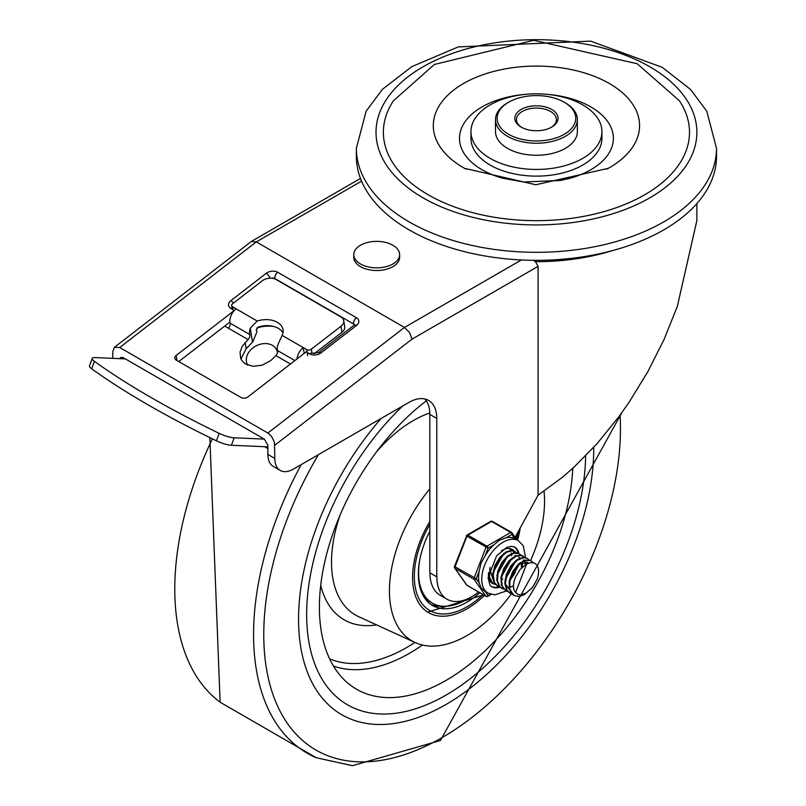 <?xml version="1.0" encoding="UTF-8"?>
<svg xmlns="http://www.w3.org/2000/svg" width="806" height="806" viewBox="0 0 806 806"><rect width="100%" height="100%" fill="white"/><g stroke="black" fill="none" stroke-linecap="round" stroke-linejoin="round"><path stroke-width="1.21" d="M356.363 156.364A180.081 103.964 0 0 0 536.443 260.328A180.081 103.964 0 0 0 716.514 156.364L716.514 148.344A180.081 103.964 180 0 1 605.346 244.399A180.081 103.964 180 0 1 409.105 221.862A180.081 103.964 180 0 1 356.363 148.344L356.363 156.364M601.921 131.64L601.921 138.32A65.477 37.801 180 0 1 561.5 173.25A65.477 37.801 180 0 1 490.139 165.059A65.477 37.801 180 0 1 470.956 138.32L470.956 131.64A65.477 37.801 180 0 1 536.443 93.828A65.477 37.801 180 0 1 601.921 131.64A65.477 37.801 180 0 1 561.5 166.57A65.477 37.801 180 0 1 490.139 158.369A65.477 37.801 180 0 1 470.956 131.64M465.878 169.048A103.138 59.543 180 0 1 464.588 168.343A103.138 59.543 180 0 1 463.51 167.729A103.138 59.543 180 0 1 463.873 83.31A103.138 59.543 180 0 1 610.071 83.935A103.138 59.543 180 0 1 608.288 168.343A103.138 59.543 180 0 1 606.958 169.069M546.488 94.282A76.943 44.421 180 0 1 612.379 131.166A76.943 44.421 180 0 1 570.205 178.237L560.472 180.473L523.547 181.995L502.672 178.237A76.943 44.421 180 0 1 482.028 169.734A76.943 44.421 180 0 1 463.581 124.043A76.943 44.421 180 0 1 526.399 94.282M577.368 119.61L577.368 131.64A40.925 23.626 180 0 1 552.1 153.472A40.925 23.626 180 0 1 507.498 148.344A40.925 23.626 180 0 1 495.509 131.64L495.509 119.61A40.925 23.626 0 0 0 507.498 136.315A40.925 23.626 0 0 0 552.1 141.443A40.925 23.626 0 0 0 577.368 119.61A40.925 23.626 0 0 0 565.379 102.896L564.22 102.231A39.293 22.679 180 0 1 564.22 134.31A39.293 22.679 180 0 1 508.657 134.31A39.293 22.679 180 0 1 508.657 102.231A39.293 22.679 180 0 1 564.22 102.231L565.379 102.896M508.657 102.231L507.498 102.896A40.925 23.626 0 0 0 495.509 119.61M521.764 127.429A19.969 11.526 180 0 1 516.465 119.61A19.969 11.526 180 0 1 528.796 108.951A19.969 11.526 180 0 1 550.558 111.45A19.969 11.526 180 0 1 556.412 119.61A19.969 11.526 180 0 1 551.113 127.429M551.717 109.445A21.611 12.473 0 0 0 521.16 109.445A21.611 12.473 0 0 0 521.16 127.096A21.611 12.473 0 0 0 551.717 127.096A21.611 12.473 0 0 0 551.717 109.445M428.208 194.79A153.069 88.368 180 0 1 393.469 100.75L434.394 64.46L533.673 40.3L637.163 63.724L679.408 100.75A153.069 88.368 180 0 1 619.713 206.457A153.069 88.368 180 0 1 428.208 194.79M224.703 326.057L228.39 328.193A4.101 2.368 -60 0 0 230.123 323.176A10.629 6.136 120 0 1 236.118 308.839L232.642 306.834A3.274 2.176 170.9 0 1 231.695 305.595A3.274 2.176 170.9 0 1 232.612 303.731L262.282 280.8A9.823 6.539 170.9 0 1 276.075 279.511L340.898 316.939A9.823 6.539 170.9 0 1 343.749 320.677A9.823 6.539 170.9 0 1 340.998 326.239L341.966 332.274A9.823 6.539 -9.1 0 0 344.716 326.702L343.749 320.677M92.227 358.418L89.486 365.884A13.098 3.073 20.2 0 0 91.672 368.795A374.891 88.025 20.2 0 0 216.421 440.811A13.098 3.073 20.2 0 0 231.423 445.255L234.173 437.789A13.098 3.073 -159.8 0 1 219.161 433.346A374.891 88.025 -159.8 0 1 94.413 361.33A13.098 3.073 -159.8 0 1 92.227 358.418A13.098 3.073 -159.8 0 1 95.259 357.582L125.383 358.912M311.942 353.028L311.328 349.179A3.274 2.176 170.9 0 1 306.723 349.613L307.69 355.637M282.987 332.878A19.646 13.077 -9.1 0 0 258.182 327.055L256.167 330.117L256.963 331.76L252.842 341.815L246.162 348.706L240.954 358.992M236.118 308.839L257.215 321.03L250.283 328.163L252.52 342.147M257.215 321.03A19.646 13.077 170.9 0 1 283.037 329.785A19.646 13.077 170.9 0 1 282.15 335.417L306.723 349.613M228.39 328.193L248.067 339.558L242.304 346.207L240.047 352.141L240.672 358.338L241.77 360.453L245.286 363.849L253.074 366.317L262.222 365.168L270.655 360.675L275.854 355.597A4.101 2.368 -60 0 0 277.586 350.58A10.629 6.136 120 0 1 278.06 344.202L282.15 335.417M248.067 339.558A4.101 2.368 120 0 0 249.81 334.54A10.629 6.136 -60 0 1 250.283 328.163M297.031 358.932A10.629 6.136 -60 0 1 303.257 347.608L304.184 353.401M341.966 332.274L314.259 353.693M267.884 446.856L231.423 445.255M234.173 437.789L264.287 439.109M311.328 349.179L340.998 326.239M247.21 364.886A17.601 13.47 152.8 0 1 247.18 364.09M276.257 349.149A17.601 13.47 152.8 0 1 277.486 350.147M247.734 365.108A16.352 12.513 152.8 0 1 247.351 364.433A16.352 12.513 152.8 0 1 256.187 345.845A16.352 12.513 152.8 0 1 276.448 349.502A16.352 12.513 152.8 0 1 277.455 352.867M399.615 254.605L399.615 257.285A22.921 13.228 180 0 1 385.459 269.506A22.921 13.228 180 0 1 360.484 266.635A22.921 13.228 180 0 1 353.774 257.285L353.774 254.605A22.921 13.228 180 0 1 376.694 241.377A22.921 13.228 180 0 1 399.615 254.605A22.921 13.228 180 0 1 385.459 266.836A22.921 13.228 180 0 1 360.484 263.965A22.921 13.228 180 0 1 353.774 254.605M112.769 358.358L112.769 351.628L114.462 347.285L119.711 347.507L267.884 433.054L271.572 436.429L274.433 442.282L274.826 458.453L267.884 454.433L267.884 445.255L264.408 439.179L123.187 357.642L120.557 357.532L119.842 358.67M256.64 328.072A25.167 16.755 170.9 0 1 274.08 326.571M178.771 361.572L229.911 322.037M429.941 572.865A49.116 28.351 120 0 0 440.116 595.221L447.058 599.231A49.116 28.351 120 0 0 478.542 591.987M424.853 398.96A39.293 22.689 120 0 1 429.83 414.405L429.83 572.804L436.771 576.814L436.771 418.415A39.293 22.689 120 0 0 428.631 400.431A39.293 22.689 120 0 0 408.985 402.375L293.344 469.142A26.195 15.123 120 0 1 280.246 470.442A26.195 15.123 120 0 1 274.826 458.453M267.884 454.433A26.195 15.123 120 0 0 273.305 466.432L280.246 470.442M533.501 260.318L535.466 261.688L538.076 266.363L538.076 495.176L562.306 477.384L574.225 466.956L597.357 443.32L619.089 416.45L629.274 401.982L647.984 371.435L664.124 339.306L677.342 306.33L696.868 220.532L696.868 203.586M538.076 495.176L515.145 537.31M114.462 347.285L251.26 241.528L256.308 241.911L404.471 327.458L267.884 433.054M306.149 351.879L247.946 396.884A4.907 3.274 -9.1 0 1 241.044 397.519L176.222 360.101A4.907 3.274 -9.1 0 1 174.791 358.227A4.907 3.274 -9.1 0 1 176.171 355.446L234.355 310.461M274.826 445.194L412.007 339.145L409.559 332.546L404.471 327.458L521.371 259.965M271.824 278.231A3.274 2.176 170.9 0 1 274.856 278.533L353.572 323.982A3.274 2.176 170.9 0 1 354.418 324.878M447.058 599.231A49.116 28.351 120 0 1 436.882 576.743L436.771 576.814M446.151 695.034A197.269 113.888 120 0 0 585.619 455.894A197.269 113.888 120 0 1 446.151 695.034A197.269 113.888 120 0 1 347.517 704.807A197.269 113.888 120 0 0 446.151 695.034M402.678 406.023A197.269 113.888 120 0 0 347.517 704.807L347.517 704.807A197.269 113.888 120 0 1 402.678 406.023M381.218 418.405A208.724 120.507 120 0 0 302.371 655.459A208.724 120.507 120 0 0 446.151 704.394A208.724 120.507 120 0 0 593.73 447.33M429.83 521.563A76.943 44.421 120 0 0 428.51 612.631A76.943 44.421 120 0 0 466.986 608.822A76.943 44.421 120 0 0 484.456 595.402M517.492 540.191A76.943 44.421 120 0 0 520.273 527.89M429.83 488.849A109.687 63.321 120 0 0 415.211 642.573A109.687 63.321 120 0 0 466.986 635.561A109.687 63.321 120 0 0 511.387 593.8M530.65 560.392A109.687 63.321 120 0 0 544.03 491.217M426.334 400.844A179.254 103.49 120 0 0 327.8 549.873A179.254 103.49 120 0 0 347.688 682.994A179.254 103.49 120 0 0 446.151 680.335A179.254 103.49 120 0 0 572.744 468.316M429.83 531.255A68.752 39.696 120 0 0 418.364 574.073A68.752 39.696 120 0 0 432.61 605.548A68.752 39.696 120 0 0 479.832 592.732M430.636 604.268A68.752 39.696 120 0 0 444.035 606.293M419.725 560.12A66.787 38.567 120 0 0 432.429 603.18A66.787 38.567 120 0 0 465.828 599.865A66.787 38.567 120 0 0 467.389 598.929M423.926 596.934A66.787 38.567 120 0 0 429.538 601.508L432.429 603.18M526.63 563.978L515.598 592.41A16.1 9.299 120 0 1 515.598 577.126L519.88 569.721L525.905 564.381L529.572 562.87L532.726 562.689L535.184 563.535L537.189 565.389A19.374 11.183 -60 0 1 537.189 579.212L532.504 587.514L524.142 594.818L518.842 596.48L513.946 595.483L509.815 589.307L509.866 581.106L513.1 572.22L518.651 564.774L525.099 560.533L530.781 560.492L533.381 562.81M530.822 560.482L524.777 560.11L518.329 564.19L512.707 571.545L509.352 580.411L509.17 588.672L512.273 594.375L513.644 595.302M526.953 558.266L523.205 557.299L516.908 559.717L510.752 565.903L506.319 574.396L504.778 583.161L506.581 590.123L509.624 592.974M511.77 593.911L507.306 590.677L505.372 583.836L506.783 575.101L511.115 566.558L517.22 560.241L523.547 557.651L527.245 558.427L528.796 559.737M522.893 555.918L521.391 555.223L515.508 555.878L509.09 560.654L503.78 568.432L500.969 577.348L501.392 585.277L505.553 590.627M507.72 591.574L505.836 590.808L502.067 585.891L501.503 578.043L504.193 569.117L509.422 561.258L515.83 556.331L521.764 555.495L524.746 557.399M518.651 553.46L514.016 552.745L507.619 555.918L501.664 562.659L497.695 571.363L496.758 579.947L499.146 586.375L501.503 588.289M503.669 589.226L499.901 586.909L497.373 580.602L498.179 572.069L502.037 563.323L507.941 556.472L514.349 553.128L519.145 553.742L520.696 555.052M511.457 575.736L516.233 567.454M514.792 551.244L512.324 550.337L506.218 551.788L499.891 557.218L494.944 565.359L492.688 574.255L493.735 581.791L497.473 585.962M499.609 586.889L497.745 586.133L494.431 582.375L493.242 574.94L495.378 566.054L500.234 557.853L506.541 552.271L512.687 550.649L516.646 552.725M488.607 572.472L488.849 576.663L491.821 582.506L493.393 583.604M495.559 584.552L492.587 583.01L489.484 577.298L490.108 567.263M509.946 548.584L512.586 550.377M512.817 550.659L513.916 552.765M502.773 578.899L501.745 579.635M491.509 582.214L490.743 581.972M493.03 579.615L489.746 568.734M492.798 573.106L503.861 553.349M511.135 552.926L511.719 553.43M512.636 564.563L507.135 574.104M518.016 565.419L510.53 578.416M496.849 575.474L507.911 555.687M515.175 555.253L515.769 555.767M516.686 566.9L511.185 576.441M522.369 562.447L522.338 566.245M513.09 586.022L510.339 587.03M508.939 587.252L507.508 587.252M500.909 577.791L511.961 558.034M521.653 562.759L521.311 567.102M508.818 588.743L505.372 583.806M504.959 580.149L516.011 560.372M523.275 559.938L523.87 560.442M524.253 560.875L524.615 561.389M524.877 561.863L525.613 564.321M519.104 564.351L527.739 562.487L522.842 561.581M509.009 582.486L520.061 562.709M515.598 592.41L518.016 594.405L520.424 594.888L526.378 592.964L532.494 587.362L537.189 579.212M485.202 591.473L481.041 587.896L479.167 582.889L476.245 578.748L479.167 571.232L481.041 563.162L485.202 555.677L488.114 548.171L493.937 544.806L499.579 540.091L506.007 537.834L511.84 534.469A1.632 1.29 -35.1 0 0 511.679 532.554A1.632 0.947 -60 0 0 511.498 532.383A1.632 0.947 -60 0 0 510.682 532.464A1.632 0.947 60 0 1 511.84 534.469L514.752 538.62L518.298 540.655A30.285 17.49 120 0 0 494.965 548.775A30.285 17.49 120 0 0 481.746 579.252A30.285 17.49 120 0 0 488.013 593.115L494.803 594.858L506.259 591.03M488.114 548.171A1.632 0.947 -120 0 0 486.955 546.166L467.853 535.144A1.632 0.947 -120 0 0 467.037 535.053A1.632 1.632 0 0 0 466.331 535.879L488.114 548.171M476.245 578.748L454.463 566.457A1.632 1.632 0 0 0 454.655 567.988A1.632 1.29 -35.1 0 0 454.987 568.301L474.089 579.323A1.632 1.29 -35.1 0 0 476.245 578.748M490.542 594.223L488.114 595.624A1.632 1.29 144.9 0 1 485.947 596.198L466.855 585.176A1.632 1.29 144.9 0 1 466.513 584.864A1.632 1.632 0 0 0 467.037 585.347A1.632 0.947 120 0 0 467.279 585.418M466.694 535.809L454.463 566.457M492.587 521.532A1.632 0.947 120 0 0 492.395 521.361A1.632 1.632 0 0 0 490.763 521.361A1.632 0.947 60 0 1 491.579 521.442L510.682 532.464L486.955 546.166A1.632 0.947 -60 0 0 485.947 547.415L474.089 577.993A1.632 0.947 -60 0 0 474.089 579.323L485.947 596.198A1.632 0.947 -60 0 0 486.139 596.369A1.632 1.632 0 0 0 487.771 596.369A1.632 0.947 -120 0 0 488.114 595.624L485.212 591.493M509.523 548.513A19.646 11.344 -60 0 1 510.561 550.327A19.646 11.344 -60 0 0 509.523 548.513M511.538 555.012A19.646 11.344 -60 0 1 511.548 555.687A19.646 11.344 -60 0 0 511.538 555.012M514.752 538.62A30.285 17.49 120 0 0 506.007 537.834M493.937 544.806A30.285 17.49 120 0 0 485.202 555.677M479.167 571.232A30.285 17.49 120 0 0 479.167 582.889M498.854 586.657A22.921 13.228 -60 0 1 491.317 586.486M514.218 546.831A22.921 13.228 -60 0 1 518.107 553.178M513.754 550.71A19.646 11.344 120 0 0 512.112 549.37A19.646 11.344 120 0 0 501.433 550.871M488.426 573.398A19.646 11.344 120 0 0 492.466 583.393A19.646 11.344 120 0 0 494.37 584.138M422.999 197.802A160.434 92.63 0 0 0 691.407 156.283A160.434 92.63 0 0 0 494.914 42.839A160.434 92.63 0 0 0 422.999 197.802M219.161 433.346L216.421 440.811M91.672 368.795L94.413 361.33M233.347 311.247L232.642 306.834M245.165 342.55L246.162 348.706M275.854 355.597L290.452 364.02M230.123 323.176L249.81 334.54M277.586 350.58L294.905 360.574M267.884 448.338L265.114 446.736M120.991 358.72L122.693 357.401M119.711 347.507L256.308 241.911L361.551 181.149M612.842 250.515A160.434 92.63 180 0 1 535.466 261.688M307.187 352.484L309.625 353.884A8.181 5.451 -9.1 0 0 321.11 352.816L356.494 325.463A8.181 5.451 -9.1 0 0 356.413 317.715L277.697 272.267A8.181 5.451 -9.1 0 0 266.202 273.335L230.828 300.688A8.181 5.451 -9.1 0 0 230.909 308.446L233.105 309.716M412.007 339.145L538.076 266.363M356.494 325.463A4.907 2.317 52.3 0 0 354.076 325.201L318.692 352.554L312.657 353.25A4.907 2.831 120 0 0 309.625 353.884M318.692 352.554A4.907 2.317 52.3 0 1 321.11 352.816M230.909 308.446A4.907 2.831 -60 0 1 232.047 307.781M230.828 300.688A4.907 2.317 52.3 0 1 233.408 303.116M266.202 273.335A4.907 2.317 52.3 0 1 270.06 278.171M277.697 272.267A4.907 2.831 120 0 0 274.856 278.533M353.572 323.982A4.907 2.831 -60 0 1 356.413 317.715M176.988 360.544L176.171 355.446M429.83 414.405L436.771 418.415M620.066 415.12A252.218 145.624 -60 0 1 442.111 737.581A252.218 145.624 -60 0 1 276.7 704.122A252.218 145.624 -60 0 1 318.451 454.644M301.222 464.599A259.31 149.715 120 0 0 316.204 757.7L220.119 702.228A259.31 149.715 -60 0 1 212.381 438.857M429.8 413.004A115.53 66.707 120 0 0 376.664 451.682M340.132 514.943A115.53 66.707 120 0 0 358.66 616.671L415.211 642.573M320.717 585.297A125.323 72.359 120 0 0 376.604 624.892M333.462 666.058A171.688 99.128 120 0 0 409.76 653.142A171.688 99.128 120 0 0 422.465 645.042M329.614 658.824A166.832 96.317 120 0 0 406.788 647.47A166.832 96.317 120 0 0 414.929 642.442M517.875 532.303A74.484 43 -60 0 1 516.283 538.932M483.086 594.606A74.484 43 -60 0 1 422.001 603.603A74.484 43 -60 0 1 429.83 524.353M486.139 596.369L467.037 585.347A1.632 0.947 120 0 1 466.855 585.176L454.987 568.301A1.632 0.947 120 0 1 454.987 566.961L466.855 536.383A1.632 0.947 120 0 1 467.853 535.144L491.579 521.442A1.632 0.947 120 0 1 492.395 521.361L511.498 532.383A1.632 1.632 0 0 1 512.022 532.867L516.948 539.879M518.177 565.258A22.921 13.228 -60 0 1 517.523 567.243M515.205 572.441A22.921 13.228 -60 0 1 510.178 579.705M499.841 587.121A22.921 13.228 -60 0 1 491.7 586.738L490.068 585.287L488.033 577.751L496.587 555.858L506.853 547.415L511.377 546.287L514.621 547.042A22.921 13.228 -60 0 1 518.963 553.641M716.514 148.344L706.791 111.258L690.611 89.506L662.22 67.321L590.586 41.126L458.241 46.919L411.806 66.636L382.497 89.275L366.136 111.188L356.363 148.344M608.288 168.343L535.829 184.755L464.588 168.343M231.695 305.595L232.279 309.232M264.67 446.715L267.884 448.569M247.351 364.433L247.684 365.088M276.448 349.502L277.667 351.879M251.563 241.326L360.473 178.448M354.076 325.201L354.559 324.697L354.519 325.221M316.214 757.711L352.413 765.7L440.469 740.482L621.799 412.732M220.119 702.228L209.842 437.618M427.664 612.127L483.57 594.888M516.666 539.476L518.762 530.66M513.865 595.433L513.362 595.15M527.245 558.427L526.661 558.084M509.896 593.145L509.311 592.813M523.195 556.08L522.61 555.747M501.795 588.471L501.211 588.128M515.084 551.405L514.51 551.072M497.675 586.093L497.161 585.791M493.655 583.766L493.111 583.453M519.638 557.812L518.842 557.349M454.655 567.988L466.513 584.864M491.176 594.405L487.771 596.369M490.763 521.361L467.037 535.053M484.819 591.272L488.013 593.115M525.613 557.611L523.245 545.743L518.298 540.655"/></g></svg>
